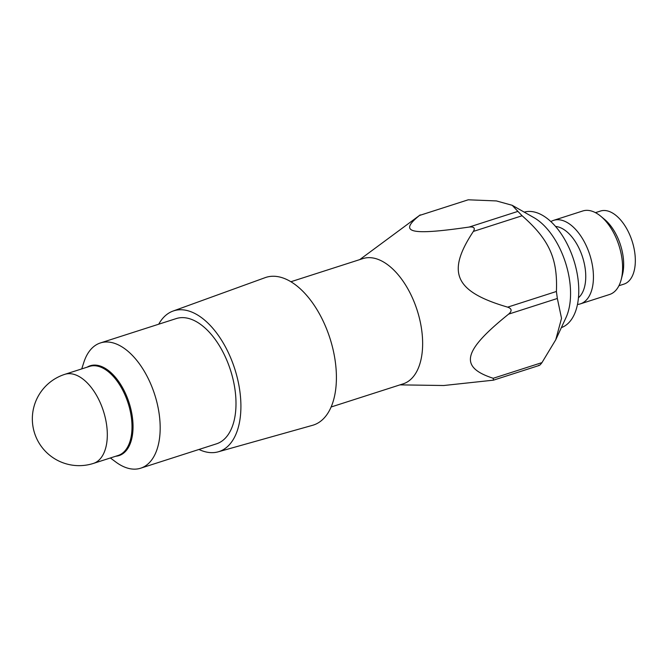 <?xml version="1.0" encoding="UTF-8"?>
<svg xmlns="http://www.w3.org/2000/svg" width="668" height="668" viewBox="0 0 668 668"><rect width="100%" height="100%" fill="white"/><g stroke="black" fill="none" stroke-linecap="round" stroke-linejoin="round"><path stroke-width="1" d="M578.463 297.744A38.377 20.933 -107.8 0 0 585.218 268.778A38.377 20.933 -107.8 0 0 555.559 226.46M577.486 304.441A43.854 23.923 -107.8 0 0 580.425 303.856A43.854 23.923 -107.8 0 0 592.825 268.127A43.854 23.923 -107.8 0 0 553.588 220.356A43.854 23.923 -107.8 0 0 550.858 221.592M553.588 220.356L582.755 210.979A43.854 23.923 72.2 0 1 600.808 216.273A43.854 23.923 72.2 0 1 621.983 258.758A43.854 23.923 72.2 0 1 621.173 279.675A43.854 23.923 72.2 0 1 609.583 294.488L580.425 303.856M621.173 279.675L622.426 274.899A38.377 20.933 -107.8 0 0 623.135 256.596A38.377 20.933 -107.8 0 0 604.598 219.421L600.808 216.273M561.354 327.629A60.663 33.091 -107.8 0 0 573.72 259.944A60.663 33.091 -107.8 0 0 524.246 212.132M618.935 285.729L623.945 284.117A38.377 20.933 -107.8 0 0 632.137 241.181A38.377 20.933 -107.8 0 0 600.465 211.046L595.455 212.658M557.346 298.479L561.529 318.327L555.743 339.787L566.005 317.567A61.03 33.291 -107.8 0 0 569.712 281.161A61.03 33.291 -107.8 0 0 533.882 217.609L512.189 205.293L517.909 211.389L469.17 227.053C473.988 226.561 475.391 228.022 473.37 231.42L522.109 215.756C549.205 239.553 557.797 258.533 556.402 291.482L507.663 307.146C511.888 308.616 512.206 310.946 508.607 314.135L557.346 298.479L556.402 291.482M507.663 307.146C454.699 291.666 446.099 272.678 473.37 231.42M555.743 339.787L541.965 362.615L493.226 378.28L493.443 380.167L443.761 385.511L399.998 384.868M538.709 365.246C539.101 365.914 540.187 365.037 541.965 362.615M468.226 199.799L419.487 215.463L468.226 199.799L496.399 200.926L512.189 205.293M522.109 215.756L517.909 211.389M469.17 227.053C410.436 235.604 397.986 232.698 419.487 215.463M493.226 378.28C458.874 367.133 462.732 351.059 508.607 314.135M331.136 406.987L403.121 383.866A65.781 35.88 -107.8 0 0 417.158 310.253A65.781 35.88 -107.8 0 0 362.866 258.608L290.889 281.737M198.964 449.464A73.931 40.322 -107.8 0 0 218.194 451.827L312.582 425.307A77.563 42.309 -107.8 0 0 329.95 338.275A77.563 42.309 -107.8 0 0 265.138 277.654L172.97 311.088A73.931 40.322 -107.8 0 0 158.717 324.205M218.194 451.827A73.931 40.322 -107.8 0 0 234.752 368.87A73.931 40.322 -107.8 0 0 172.97 311.088M140.656 468.201L216.482 443.836A65.781 35.88 -107.8 0 0 230.518 370.231A65.781 35.88 -107.8 0 0 176.235 318.578L100.409 342.943A65.781 35.88 72.2 0 1 154.7 394.588A65.781 35.88 72.2 0 1 140.656 468.201A65.781 35.88 72.2 0 1 124.031 466.84A65.781 35.88 72.2 0 1 115.798 462.005L110.37 457.972M81.746 368.895L83.809 362.457A65.781 35.88 72.2 0 1 100.409 342.943M131.897 423.028A46.777 25.518 72.2 0 1 118.127 455.476L93.436 463.408A46.777 25.518 72.2 0 0 105.369 418.176A46.777 25.518 72.2 0 0 73.071 374.122A46.777 25.518 72.2 0 0 64.813 374.339L89.504 366.406A46.777 25.518 72.2 0 1 131.897 423.028M115.764 456.236A47.169 25.726 -107.8 0 0 132.932 422.877A47.169 25.726 -107.8 0 0 115.956 377.929A47.169 25.726 -107.8 0 0 87.141 367.166M539.226 365.454L493.443 380.167M359.751 259.61L420.239 214.887M64.813 374.339A46.777 46.777 0 0 0 34.586 433.181A46.777 46.777 0 0 0 93.436 463.408"/></g></svg>

